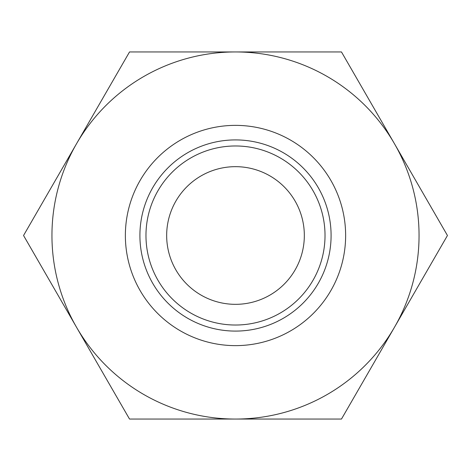 <?xml version="1.0" encoding="UTF-8"?>
<svg xmlns="http://www.w3.org/2000/svg" width="471" height="471" viewBox="0 0 471 471"><rect width="100%" height="100%" fill="white"/><g stroke="black" fill="none" stroke-linecap="round" stroke-linejoin="round"><path stroke-width="0.71" d="M304.331 235.5A68.831 68.831 0 0 0 201.082 175.889A68.831 68.831 0 0 0 201.082 295.111A68.831 68.831 0 0 0 304.331 235.5M345.632 235.5A110.132 110.132 0 0 0 180.434 140.123A110.132 110.132 0 0 0 180.434 330.877A110.132 110.132 0 0 0 345.632 235.5M76.537 143.726A183.555 183.555 0 0 1 394.462 143.726A183.555 183.555 0 0 1 235.5 419.055A183.555 183.555 0 0 1 76.537 143.726L23.55 235.5L129.525 419.055L341.475 419.055L447.45 235.5L341.475 51.945L129.525 51.945L76.537 143.726M145.969 235.5A89.531 89.531 0 0 0 280.263 313.032A89.531 89.531 0 0 0 280.263 157.968A89.531 89.531 0 0 0 145.969 235.5M139.911 235.5A95.589 95.589 0 0 0 235.5 331.089A95.589 95.589 0 0 0 331.089 235.5A95.589 95.589 0 0 0 235.5 139.911A95.589 95.589 0 0 0 139.911 235.5"/></g></svg>
